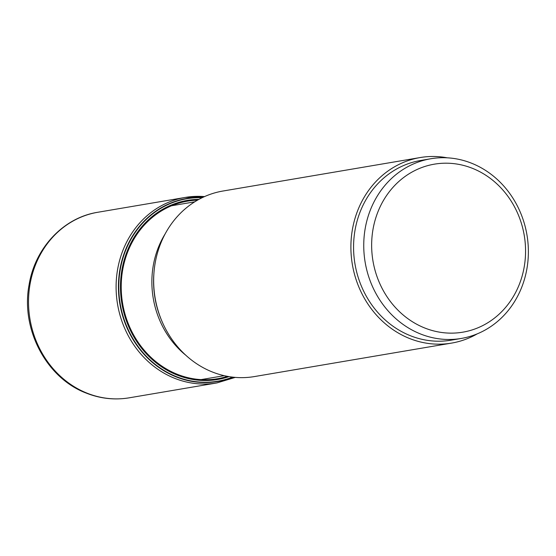 <?xml version="1.0" encoding="UTF-8"?>
<svg xmlns="http://www.w3.org/2000/svg" width="556" height="556" viewBox="0 0 556 556"><rect width="100%" height="100%" fill="white"/><g stroke="black" fill="none" stroke-linecap="round" stroke-linejoin="round"><path stroke-width="0.83" d="M202.62 197.484A92.817 83.567 80.4 0 0 119.505 272.051A92.817 83.567 80.4 0 0 176.182 376.905A92.817 83.567 -99.6 0 0 233.117 377.183M232.568 377.121A92.539 83.31 80.4 0 1 176.356 376.627A92.539 83.31 -99.6 0 1 119.797 272.405A92.539 83.31 -99.6 0 1 202.12 197.721M477.173 333.892A94.096 84.714 -99.6 0 1 451.632 343.094L254.398 376.572A94.096 84.714 -99.6 0 1 212.211 371.929A94.096 84.714 80.4 0 1 162.234 321.945A94.096 84.714 80.4 0 1 153.936 273.017A94.096 84.714 80.4 0 1 222.9 191.035L420.141 157.556A94.096 84.714 -99.6 0 1 447.288 157.821M451.632 343.094A94.096 84.714 -99.6 0 1 409.445 338.451A94.096 84.714 -99.6 0 1 351.072 240.991A94.096 84.714 -99.6 0 1 420.141 157.556M461.306 338.444L451.138 340.175A91.128 82.045 -99.6 0 1 410.279 335.671A91.128 82.045 80.4 0 1 353.741 241.283A91.128 82.045 80.4 0 1 420.635 160.482L430.81 158.752A91.128 82.045 80.4 0 0 363.916 239.553A91.128 82.045 80.4 0 0 420.454 333.947A91.128 82.045 80.4 0 0 461.306 338.444A91.128 82.045 80.4 0 0 528.2 257.643A91.128 82.045 80.4 0 0 471.662 163.255A91.128 82.045 80.4 0 0 430.81 158.752M472.544 168.371A85.207 76.714 80.4 0 0 375.46 218.953A85.207 76.714 80.4 0 0 424.659 327.964A85.207 76.714 80.4 0 0 521.743 277.388A85.207 76.714 80.4 0 0 472.544 168.371M204.525 196.602A94.096 84.714 80.4 0 0 185.343 197.415A94.096 84.714 80.4 0 0 116.28 280.843A94.096 84.714 80.4 0 0 174.654 378.302A94.096 84.714 -99.6 0 0 216.84 382.945L235.257 377.392M216.84 382.945L129.263 397.811A94.096 84.714 -99.6 0 1 87.077 393.168A94.096 84.714 80.4 0 1 28.703 295.709A94.096 84.714 80.4 0 1 97.773 212.274L185.343 197.415L204.566 196.581M197.526 200.153A90.051 81.079 80.4 0 0 121.868 275.449A90.051 81.079 80.4 0 0 177.253 374.271A90.051 81.079 -99.6 0 0 227.432 376.342M229.002 376.62A90.809 81.76 -99.6 0 1 176.982 374.987A90.809 81.76 80.4 0 1 121.229 274.525A90.809 81.76 80.4 0 1 198.916 199.375M162.234 321.945L161.775 320.881A89.836 80.877 -99.6 0 1 153.845 274.171L153.936 273.017M185.829 355.256A88.168 79.376 -99.6 0 1 165.208 233.784M129.263 397.811C114.633 400.223 100.288 398.645 86.229 393.092C46.301 378.059 20.641 329.069 29.065 284.936C34.917 248.066 63.391 217.618 97.773 212.274M224.228 375.682L201.036 379.616M194.718 201.835L171.526 205.769"/></g></svg>
